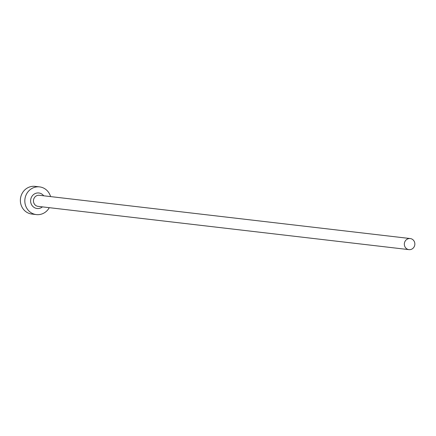 <?xml version="1.0" encoding="UTF-8"?>
<svg xmlns="http://www.w3.org/2000/svg" width="436" height="436" viewBox="0 0 436 436"><rect width="100%" height="100%" fill="white"/><g stroke="black" fill="none" stroke-linecap="round" stroke-linejoin="round"><path stroke-width="0.65" d="M414.2 246.711A5.575 5.254 96.7 0 0 410.243 238.552A5.575 5.254 96.7 0 0 404.99 241.468A5.575 5.254 96.7 0 0 408.946 249.632A5.575 5.254 96.7 0 0 414.2 246.711M50.571 196.592A13.941 13.135 96.7 0 0 39.583 186.891A13.941 13.135 96.7 0 0 26.454 194.184A13.941 13.135 96.7 0 0 36.352 214.588A13.941 13.135 96.7 0 0 49.279 207.672M39.583 186.891L35.125 186.368A13.941 13.135 96.7 0 0 21.996 193.66A13.941 13.135 96.7 0 0 31.893 214.065L36.352 214.588M42.434 206.877A7.81 7.358 -83.3 0 1 33.163 206.719A7.81 7.358 -83.3 0 1 31.523 197.067A7.81 7.358 -83.3 0 1 43.725 195.797M410.243 238.552L39.36 195.284A5.575 5.254 96.7 0 0 34.106 198.2A5.575 5.254 96.7 0 0 38.063 206.364L408.946 249.632"/></g></svg>
